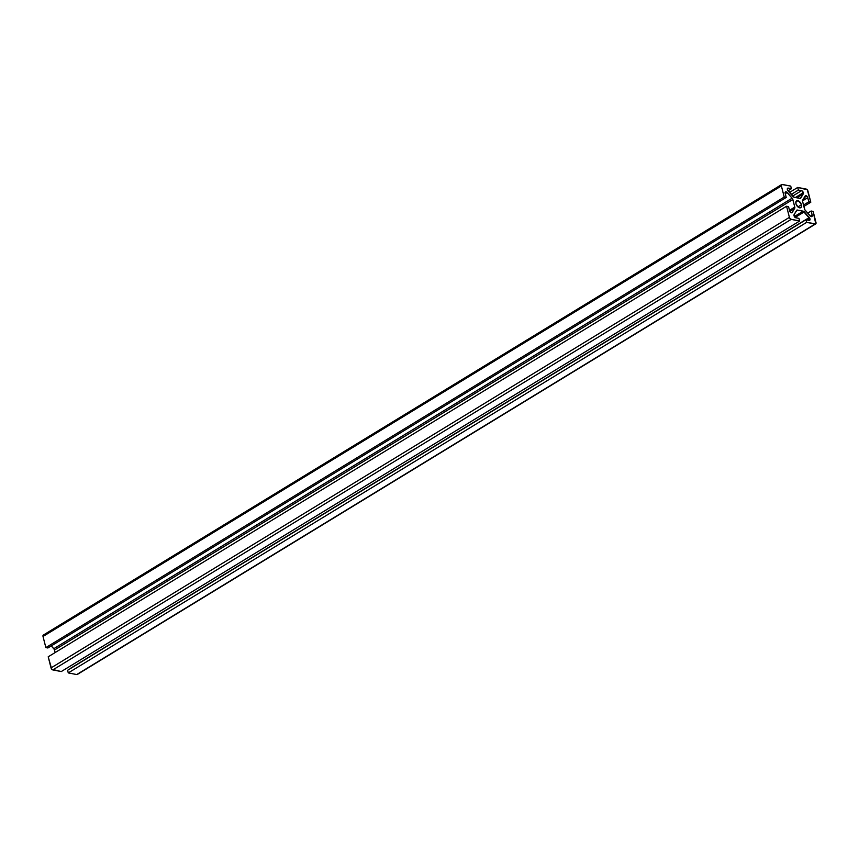 <?xml version="1.0" encoding="UTF-8"?>
<svg xmlns="http://www.w3.org/2000/svg" width="859" height="859" viewBox="0 0 859 859"><rect width="100%" height="100%" fill="white"/><g stroke="black" fill="none" stroke-linecap="round" stroke-linejoin="round"><path stroke-width="1.29" d="M795.939 203.701A4.016 2.33 -121.4 0 1 796.594 200.802A4.016 2.33 -121.4 0 1 801.415 204.764L797.904 206.912L795.939 203.701L796.1 201.307L798.312 200.802L801.189 204.045L801.264 207.148L800.116 207.867L798.483 207.352L797.925 206.922L801.415 204.764A4.016 2.33 -121.4 0 1 800.771 207.663A4.016 2.33 -121.4 0 1 795.939 203.701M811.884 216.554L811.895 216.554A1.954 1.127 -121.4 0 0 812.206 215.147L810.477 216.2L812.206 215.147L811.154 211.013L807.718 213.107L811.154 211.013L813.14 211.4L815.986 222.524A1.954 1.127 -121.4 0 1 815.663 223.931A1.954 1.127 -121.4 0 1 815.094 224.016L76.73 674.551L68.269 672.908L806.633 222.374L815.76 223.866L813.14 211.4L811.154 211.013L812.27 215.792L811.572 216.651L810.466 216.189L804.786 209.671L802.574 201.36L805.946 195.68L807.643 197.355L808.813 201.822L810.799 202.209L807.267 189.775L797.721 187.445L798.398 190.064L802.081 190.902L803.348 193.651L800.427 198.375L794.156 197.28L787.37 189.592L788.004 188.078L791.397 188.712L790.731 186.092L781.797 184.481L781.379 185.931L784.224 197.065L786.21 197.452L785.094 192.663L785.566 191.858L786.898 192.276L792.578 198.794L794.79 207.094L792.234 212.452L791.386 212.774L789.722 211.11L788.551 206.632L786.565 206.246L789.4 217.37L51.035 667.915L48.201 656.791L786.565 206.246L789.507 217.724L790.624 219.152L799.643 221.021L798.967 218.401L795.284 217.563L794.017 214.804L796.937 210.09L803.208 211.174L809.994 218.873L809.575 220.333L805.957 219.754L806.633 222.374L815.094 224.016L77.546 674.229M811.895 216.554A1.954 1.127 -121.4 0 1 811.315 216.629L811.283 216.629A1.954 1.127 -121.4 0 1 810.209 215.931L805.216 210.294A1.954 1.127 -121.4 0 1 804.507 208.984L802.574 201.36A1.954 1.127 -121.4 0 1 802.639 200.201L805.13 196.013A1.954 1.127 -121.4 0 1 805.377 195.766A1.954 1.127 -121.4 0 1 805.946 195.68L804.947 196.324L805.978 195.691A1.954 1.127 -121.4 0 1 807.761 197.699L802.499 200.899L807.761 197.699L808.813 201.822L803.509 205.054L808.813 201.822L810.799 202.209L803.863 206.45L810.799 202.209L807.965 191.085A1.954 1.127 -121.4 0 0 806.193 189.087L797.721 187.445L789.453 192.491L797.721 187.445L798.398 190.064L801.533 190.666A1.954 1.127 -121.4 0 1 803.315 192.674L803.326 192.727A1.954 1.127 -121.4 0 1 803.251 193.887L800.76 198.075A1.954 1.127 -121.4 0 1 800.524 198.322A1.954 1.127 -121.4 0 1 799.954 198.408L794.156 197.28A1.954 1.127 -121.4 0 1 793.082 196.593L788.09 190.945A1.954 1.127 -121.4 0 1 787.392 189.635L787.37 189.592A1.954 1.127 -121.4 0 1 787.692 188.185A1.954 1.127 -121.4 0 1 788.261 188.1L791.397 188.712L790.731 186.092L782.27 184.449A1.954 1.127 -121.4 0 0 781.701 184.524L43.337 635.069A1.954 1.127 58.6 0 0 43.014 636.476L45.86 647.6L47.846 647.987L786.21 197.452L785.158 193.318A1.954 1.127 -121.4 0 1 785.47 191.911A1.954 1.127 -121.4 0 1 786.039 191.825L786.082 191.836A1.954 1.127 -121.4 0 1 787.155 192.534L792.148 198.171A1.954 1.127 -121.4 0 1 792.857 199.481L794.79 207.094A1.954 1.127 -121.4 0 1 794.715 208.254L792.234 212.452A1.954 1.127 -121.4 0 1 791.987 212.699A1.954 1.127 -121.4 0 1 791.418 212.774A1.954 1.127 -121.4 0 1 789.604 210.766L788.551 206.632L786.565 206.246L48.201 656.791L51.733 669.225L61.279 671.555L52.807 669.913L791.171 219.378A1.954 1.127 -121.4 0 1 789.4 217.37L51.035 667.915A1.954 1.127 58.6 0 0 52.807 669.913L791.171 219.378L799.643 221.021L61.279 671.555L799.643 221.021L798.967 218.401L795.831 217.789A1.954 1.127 -121.4 0 1 794.049 215.792L794.038 215.738A1.954 1.127 -121.4 0 1 794.113 214.578L796.604 210.38A1.954 1.127 -121.4 0 1 796.841 210.133A1.954 1.127 -121.4 0 1 797.41 210.058L803.208 211.174A1.954 1.127 -121.4 0 1 804.282 211.872L809.275 217.51A1.954 1.127 -121.4 0 1 809.973 218.82L809.994 218.873A1.954 1.127 -121.4 0 1 809.672 220.28A1.954 1.127 -121.4 0 1 809.103 220.366L805.957 219.754L806.633 222.374L68.269 672.908L76.73 674.551A1.954 1.127 58.6 0 0 77.299 674.476L815.663 223.931M43.337 635.069A1.954 1.127 58.6 0 1 43.906 634.984L43.014 636.476L781.379 185.931A1.954 1.127 -121.4 0 1 781.701 184.524M51.282 645.893L54.214 649.329L55.137 652.55L54.493 650.016L792.857 199.481L54.493 650.016A1.954 1.127 58.6 0 0 53.784 648.706L792.148 198.171L53.784 648.706L51.282 645.893M67.603 670.288L68.269 672.908L67.603 670.288L805.957 219.754L67.603 670.288M43.014 636.476L781.379 185.931L784.224 197.065L45.86 647.6L43.014 636.476M791.665 212.796L792.234 212.452L791.665 212.796M789.786 211.271L794.715 208.254L789.786 211.271M789.496 210.326L794.79 207.094L789.496 210.326M785.255 193.694L787.155 192.534L785.255 193.694M785.126 192.416L786.082 191.836L785.126 192.416M785.137 192.384L786.039 191.825L785.137 192.384M45.86 647.6L784.224 197.065L786.21 197.452L47.846 647.987L45.86 647.6M787.971 190.805L791.397 188.712L787.971 190.805M787.359 188.647L788.261 188.1L787.359 188.647M800.191 198.429L800.76 198.075L800.191 198.429M796.83 197.806L803.251 193.887L796.83 197.806M795.445 197.538L803.326 192.727L795.445 197.538M795.37 197.516L803.315 192.674L795.37 197.516M792.642 196.099L801.533 190.666L792.642 196.099M791.193 194.456L798.398 190.064L791.193 194.456M807.922 220.129L809.994 218.873L807.922 220.129M807.847 220.119L809.973 218.82L807.847 220.119M70.91 668.055L809.275 217.51L70.91 668.055M795.133 217.445L804.282 211.872L795.133 217.445M794.371 216.565L803.208 211.174L794.371 216.565M796.454 210.638L797.41 210.058L796.454 210.638M806.472 219.85L809.597 217.95"/></g></svg>
